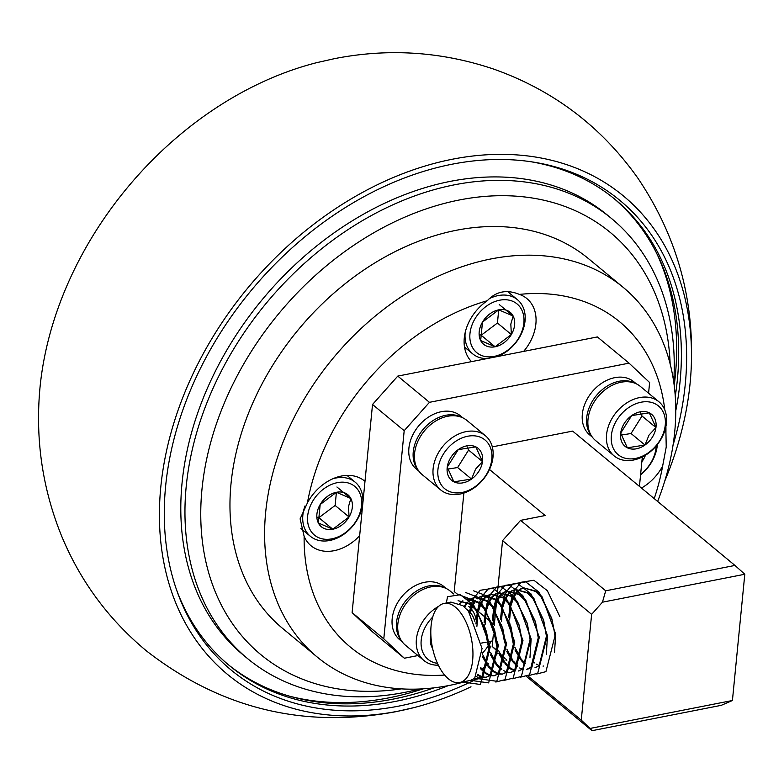<?xml version="1.0" encoding="UTF-8"?>
<svg xmlns="http://www.w3.org/2000/svg" width="784" height="784" viewBox="0 0 784 784"><rect width="100%" height="100%" fill="white"/><g stroke="black" fill="none" stroke-linecap="round" stroke-linejoin="round"><path stroke-width="1.18" d="M664.754 481.062A310.493 230.692 129.6 0 0 690.949 372.723A310.493 230.692 129.6 0 0 452.505 159.201A310.493 230.692 129.6 0 0 160.789 487.099A310.493 230.692 129.6 0 0 398.39 711.127A310.493 230.692 129.6 0 0 413.776 707.648A310.493 230.692 129.6 0 0 470.988 686.784M673.074 444.998A304.819 226.478 129.6 0 0 685.275 384.17A304.819 226.478 129.6 0 0 532.728 162.004A304.819 226.478 129.6 0 0 165.63 486.149A304.819 226.478 129.6 0 0 177.174 591.626A304.819 226.478 129.6 0 0 476.398 679.14M476.77 678.954A304.819 226.478 129.6 0 0 480.768 676.915M176.488 589.676A302.516 224.773 129.6 0 0 229.31 665.518A302.516 224.773 129.6 0 0 448.301 685.628M675.769 410.777A302.516 224.773 129.6 0 0 680.042 381.857A302.516 224.773 129.6 0 0 615.058 199.401A302.516 224.773 129.6 0 0 530.68 161.7M227.977 664.401A302.516 224.773 129.6 0 0 433.895 687.862M675.269 396.204A302.516 224.773 129.6 0 0 677.366 379.642A302.516 224.773 129.6 0 0 613.715 198.303M690.949 372.723C695.241 301.889 677.562 237.062 637.921 178.233C601.357 126.587 553.279 90.209 493.695 69.1C441.5 51.528 388.394 48.049 334.386 58.673L316.393 62.74A310.493 230.692 129.6 0 0 39.2 397.674C36.172 445.665 43.688 491.882 61.73 536.315C80.507 581.434 108.78 619.654 146.539 650.975C220.676 708.589 303.751 728.836 395.763 711.715L413.756 707.648M491.117 641.194A35.123 26.097 -50.4 0 1 489.892 643.556M477.701 678.993L482.836 676.798L490.245 646.908L476.672 609.678L471.076 604.072L458.091 600.681L470.096 604.268L475.682 609.874L486.492 632.022L489.059 644.977A35.123 26.097 -50.4 0 1 489.049 644.997L489.265 647.104L481.856 676.994L477.701 678.993L473.957 678.924M482.297 653.239A31.615 23.491 129.6 0 0 487.521 646.849M489.814 642.968A31.615 23.491 129.6 0 0 490.637 641.292M364.981 481.376A42.003 31.203 129.6 0 0 364.55 481.013A42.003 31.203 129.6 0 0 307.406 502.926L300.115 518.851L304.133 536.364A211.151 156.878 129.6 0 0 444.626 675.053M468.028 680.884A239.943 178.272 -50.4 0 1 317.206 657.031A239.943 178.272 -50.4 0 1 265.668 512.315A239.943 178.272 -50.4 0 1 406.524 293.422A239.943 178.272 -50.4 0 1 623.162 287.336A239.943 178.272 -50.4 0 1 674.701 432.053A239.943 178.272 -50.4 0 1 657.639 501.446M654.219 498.614A211.151 156.878 129.6 0 0 662.656 466.01L666.224 447.007L665.93 432.572A42.003 31.203 129.6 0 0 664.891 430.396M505.915 660.089A211.151 156.878 129.6 0 0 506.454 659.863M523.643 351.408A42.003 31.203 129.6 0 0 535.884 323.9A42.003 31.203 129.6 0 0 526.868 298.567A42.003 31.203 129.6 0 0 519.39 294.402C506.787 289.227 496.096 291.325 487.325 300.703A42.003 31.203 129.6 0 0 464.285 337.953A42.003 31.203 129.6 0 0 471.517 361.63M317.206 657.031L282.563 628.366A239.943 178.272 -50.4 0 1 231.025 483.65A239.943 178.272 -50.4 0 1 371.881 264.757A239.943 178.272 -50.4 0 1 588.519 258.671L623.162 287.336M482.738 668.242A42.003 31.203 129.6 0 0 487.05 664.959M487.746 664.362A42.003 31.203 129.6 0 0 488.54 663.656M493.41 658.629A42.003 31.203 129.6 0 0 497.673 652.974M641.449 488.05A42.003 31.203 129.6 0 0 662.656 466.01M665.93 432.572A211.151 156.878 129.6 0 0 665.91 426.476M664.793 409.954A211.151 156.878 129.6 0 0 519.39 294.402M487.325 300.703A211.151 156.878 129.6 0 0 307.406 502.926M304.133 536.364A42.003 31.203 129.6 0 0 311.003 545.723A42.003 31.203 129.6 0 0 359.65 535.727M670.153 363.943A274.028 203.595 129.6 0 0 442.931 203.801A274.028 203.595 129.6 0 0 201.968 489.353A274.028 203.595 129.6 0 0 401.251 688.871M419.528 689.018A285.543 212.16 -50.4 0 1 247.548 658.58A285.543 212.16 -50.4 0 1 186.22 486.364A285.543 212.16 -50.4 0 1 353.839 225.87A285.543 212.16 -50.4 0 1 611.657 218.618A285.543 212.16 -50.4 0 1 673.721 381.877M611.657 218.618L607.502 215.179A285.543 212.16 129.6 0 0 349.684 222.431A285.543 212.16 129.6 0 0 182.064 482.924A285.543 212.16 129.6 0 0 243.393 655.14L247.548 658.58M656.6 253.163A304.741 226.419 -50.4 0 1 675.298 375.997A304.741 226.419 -50.4 0 1 674.211 385.483M423.164 688.832A304.741 226.419 -50.4 0 1 289.884 696.27M523.869 323.018A31.615 23.491 129.6 0 0 499.673 300.203A31.615 23.491 129.6 0 0 469.969 333.592A31.615 23.491 129.6 0 0 494.165 356.406A31.615 23.491 129.6 0 0 523.869 323.018M487.119 358.572A35.123 26.097 -50.4 0 1 472.713 353.868A35.123 26.097 -50.4 0 1 465.167 332.681A35.123 26.097 -50.4 0 1 465.177 332.524M489.255 298.684A35.123 26.097 -50.4 0 1 517.509 299.743A35.123 26.097 -50.4 0 1 525.045 320.93A35.123 26.097 -50.4 0 1 497.056 356.622M514.627 324.831A20.776 15.435 129.6 0 0 513.167 316.06A20.776 15.435 129.6 0 0 498.732 309.837A20.776 15.435 129.6 0 0 482.483 322.087A20.776 15.435 129.6 0 0 480.67 340.55A20.776 15.435 129.6 0 0 495.106 346.773A20.776 15.435 129.6 0 0 511.354 334.533A20.776 15.435 129.6 0 0 514.627 324.831M510.825 324.106L513.167 316.06L498.732 309.837L482.483 322.087L480.67 340.55L495.106 346.773L511.354 334.533L510.825 324.106M480.063 334.768L481.19 335.258L497.438 323.008L498.722 309.837M481.19 335.258L495.106 346.773M497.438 323.008L511.354 334.533M499.241 304.545L513.167 316.06M640.616 474.33A31.615 23.491 129.6 0 0 656.071 447.664A31.615 23.491 129.6 0 0 656.188 445.959M657.335 444.557A35.123 26.097 -50.4 0 1 657.247 445.577A35.123 26.097 -50.4 0 1 640.567 474.82M641.851 461.727A20.776 15.435 129.6 0 0 643.556 459.179A20.776 15.435 129.6 0 0 645.457 455.21M642.214 458.072L643.556 459.179M361.561 505.455A31.615 23.491 129.6 0 0 337.365 482.65A31.615 23.491 129.6 0 0 307.661 516.039A31.615 23.491 129.6 0 0 331.857 538.843A31.615 23.491 129.6 0 0 361.561 505.455M332.818 478.779A35.123 26.097 -50.4 0 1 355.191 482.189A35.123 26.097 -50.4 0 1 362.737 503.377A35.123 26.097 -50.4 0 1 342.118 535.423A35.123 26.097 -50.4 0 1 310.405 536.315A35.123 26.097 -50.4 0 1 302.859 515.127A35.123 26.097 -50.4 0 1 304.976 505.954M352.32 507.268A20.776 15.435 129.6 0 0 350.85 498.506A20.776 15.435 129.6 0 0 336.424 492.283A20.776 15.435 129.6 0 0 320.176 504.524A20.776 15.435 129.6 0 0 318.363 522.987A20.776 15.435 129.6 0 0 332.798 529.22A20.776 15.435 129.6 0 0 349.047 516.97A20.776 15.435 129.6 0 0 352.32 507.268M348.517 506.552L350.85 498.506L336.424 492.283L320.176 504.524L318.363 522.987L332.798 529.22L349.047 516.97L348.517 506.552M317.745 517.205L318.882 517.695L335.121 505.455L336.414 492.283M318.882 517.695L332.798 529.22M335.121 505.455L349.047 516.97M336.934 486.982L350.85 498.506M597.379 336.934L397.772 376.104L429.446 402.319L629.052 363.149L597.379 336.934M404.348 658.227L372.674 632.012L352.114 612.618L383.788 638.833L404.348 658.227L417.941 655.551M429.446 402.319L404.191 430.69L372.527 404.485L352.114 612.618M372.527 404.485L397.772 376.104M481.425 643.096L486.266 642.145M487.246 641.959L488.618 641.684M489.598 641.488L492.724 640.881M629.052 363.149L649.622 382.533L648.574 393.215M642.321 456.954L639.44 486.384M404.191 430.69L383.788 638.833M591.636 614.352L502.554 540.627L520.586 520.36L605.709 590.803L734.961 565.44L744.8 574.251L602.455 602.19L591.636 614.352L581.258 720.124L590.078 728.434L732.423 700.504L721.251 705.335L591.989 730.698L526.642 676.612M744.8 574.251L732.423 700.504M502.554 540.627L497.409 593.086M497.389 593.302L497.291 594.301M497.242 594.772L496.723 600.142M496.458 602.818L495.733 610.246M495.576 611.775L494.214 625.691M493.979 628.111L493.744 630.542L497.595 647.858M493.312 634.854L492.185 646.408L497.683 650.955M527.926 675.984L581.258 720.124M506.876 660.255L506.033 659.462M505.21 658.687L499.947 653.729M497.693 651.592L492.185 646.408M520.586 520.36L545.135 515.539L489.5 469.498M463.873 493.058L454.21 591.548L457.278 594.086M467.48 602.533L471.703 606.022M472.36 606.561L474.124 608.021M478.377 611.549L484.473 616.587M485.365 617.322L492.117 622.908M493.675 624.201L494.312 624.73M734.961 565.44L572.643 431.102L492.303 446.87M590.078 728.434L591.989 730.698M605.709 590.803L602.455 602.19M448.37 678.807A40.307 19.972 -101.1 0 0 459.64 682.531A40.307 19.972 -101.1 0 0 472.84 649.907A40.307 19.972 -101.1 0 0 455.396 607.149A40.307 19.972 -101.1 0 0 444.116 603.425A40.307 19.972 -101.1 0 0 430.916 636.049A40.307 19.972 -101.1 0 0 448.37 678.807M459.64 682.531L470.508 680.404L474.653 678.405L482.062 648.515L468.489 611.285L462.903 605.679L450.888 602.092L444.116 603.425M474.408 678.591L478.191 678.875M485.884 677.386L491.019 675.191L498.428 645.301L484.845 608.08L479.259 602.465L467.254 598.878L466.274 599.074L478.279 602.661L483.865 608.266L494.675 630.414L497.242 643.37L497.438 645.497L490.029 675.387L485.884 677.386L482.14 677.317M481.611 677.18L477.495 675.21M477.887 674.593L482.052 676.827M482.591 676.994L486.374 677.278M470.968 598.76L474.447 597.467L486.462 601.054L492.048 606.659L502.858 628.807L505.621 643.889L498.212 673.779L494.067 675.779L490.323 675.71M489.784 675.573L485.678 673.603M485.08 673.182L480.455 668.654M480.759 667.596L485.463 672.525M486.07 672.986L490.235 675.22M490.774 675.387L494.557 675.671M494.067 675.779L499.202 673.583L506.611 643.703L493.028 606.473L487.442 600.858L474.447 597.467M479.151 597.163L482.63 595.86L494.635 599.446L500.231 605.062L511.041 627.2L513.804 642.282L506.395 672.172L502.25 674.171L498.506 674.103M497.967 673.975L493.861 671.996M493.263 671.574L488.638 667.047M488.932 665.998L493.646 670.918M494.243 671.388L498.408 673.613M498.947 673.779L502.73 674.064M502.25 674.171L507.375 671.976L514.784 642.096L501.211 604.866L495.625 599.26L482.63 595.86M502.818 597.839L508.404 603.455L519.214 625.603L521.781 638.558L521.987 640.685L514.578 670.565L510.423 672.564L515.558 670.379L522.967 640.489L509.394 603.259L503.798 597.653L490.813 594.262L502.818 597.839M497.164 664.45L501.829 669.32M503.544 670.536L506.591 672.006M507.13 672.172L510.913 672.456M495.517 593.949L498.996 592.655L511.001 596.242L516.587 601.847L527.397 623.995L530.17 639.078L522.761 668.958L518.449 670.996M514.333 670.761L510.217 668.791M509.629 668.37L505.151 664.028M505.347 662.843L510.012 667.713M510.609 668.174L514.774 670.408M518.489 670.918L519.096 670.849M529.974 657.462L531.15 638.882L517.577 601.651L511.981 596.046L498.996 592.655M503.7 592.341L507.17 591.048L519.184 594.635L524.77 600.24L535.58 622.388L538.343 637.47L530.935 667.36L526.632 669.389M522.507 669.154L519.684 667.978M517.812 666.763L513.177 662.235M527.769 669.164L531.924 667.164L539.333 637.274L525.75 600.044L520.164 594.439L507.17 591.048M511.874 590.734L515.353 589.441L527.367 593.027L532.953 598.633L543.763 620.781L546.526 635.863L539.118 665.753L534.972 667.752M546.33 654.248L547.506 635.677L533.933 598.447L528.347 592.831L515.353 589.441M520.057 589.137L523.536 587.833L535.541 591.42L541.136 597.026L551.936 619.174L554.504 632.129L554.915 636.294L545.919 671.653L536.717 674.005M533.59 662.078L534.551 662.892M536.266 664.117L539.314 665.587M543.028 666.096L543.635 666.037M554.513 652.641L555.689 634.07L542.116 596.84L536.53 591.234L523.536 587.833M462.864 600.74L459.708 603.631M464.03 606.6L466.911 602.22M469.057 600.083L470.518 599.035M474.947 597.388L471.498 598.839M471.047 599.133L467.891 602.024M467.48 602.524L464.647 607.139M469.42 612.51L471.85 605.728M472.213 604.993L475.084 600.613M477.231 598.486L478.701 597.428M483.12 595.781L479.681 597.241M479.23 597.526L477.603 598.819M475.663 600.926L472.83 605.532M472.468 606.316L470.126 613.48M487.952 666.184L482.278 656.414M475.917 623.986L477.319 612.069M477.603 610.903L480.024 604.121M480.945 602.377L483.267 599.005M483.689 598.535L486.884 595.82M487.334 595.556L490.813 594.262M491.303 594.174L487.864 595.634M487.413 595.928L484.257 598.809M483.846 599.319L481.013 603.935M480.651 604.709L478.299 611.873M478.034 613.117L476.897 626.357M482.307 653.944L488.236 665.057M499.888 668.693L496.811 665.449M496.135 664.587L490.461 654.807M489.51 652.533L484.1 624.936M484.1 622.378L485.502 610.462M485.786 609.295L488.207 602.524M488.579 601.779L491.45 597.398M491.862 596.928L495.057 594.223M499.486 592.567L496.047 594.027M495.596 594.321L492.43 597.212M492.019 597.712L489.187 602.328M488.834 603.102L486.482 610.266M486.217 611.51L485.08 624.75M485.198 627.925L489.422 649.466M490.49 652.347L496.419 663.45M504.318 662.98L498.644 653.199M497.683 650.936L492.283 623.339M492.283 620.771L493.685 608.854M493.969 607.698L496.39 600.916M496.752 600.172L499.633 595.791M500.045 595.321L503.24 592.616M507.669 590.96L504.22 592.42M503.769 592.714L500.613 595.605M500.202 596.105L497.37 600.72M497.017 601.495L494.665 608.668M494.4 609.903L493.263 623.143M493.381 626.318L493.734 630.512M498.673 650.74L504.602 661.843M512.491 661.373L506.827 651.592M500.466 619.174L501.858 607.257M502.142 606.091L504.573 599.309M504.935 598.574L507.816 594.194M508.228 593.713L511.423 591.009M515.852 589.352L512.403 590.813M511.952 591.107L508.796 593.998M508.385 594.497L505.553 599.113M505.19 599.887L502.848 607.061M502.573 608.296L501.446 621.536M501.564 624.711L505.778 646.251M506.846 649.132L512.775 660.236M513.481 661.177L517.234 665.293M524.427 663.881L521.36 660.628M520.674 659.765L515 649.995M514.049 647.721L508.64 620.124M508.649 617.567L510.041 605.65M510.325 604.484L512.746 597.702M513.118 596.967L515.99 592.586M516.411 592.106L519.606 589.401M524.026 587.755L520.586 589.205M520.135 589.499L516.979 592.39M516.568 592.89L513.736 597.506M513.373 598.29L511.031 605.454M510.756 606.698L509.629 619.928M509.747 623.113L513.961 644.644M515.029 647.525L520.958 658.629M521.703 659.638L525.407 663.685M446.361 602.984L447.517 596.702L460.286 594.723L473.683 605.111L486.207 631.002L489.471 649.142L480.474 684.501L462.531 681.962M457.307 594.066L481.856 603.504L494.39 629.405L497.36 644.458L497.654 647.535L488.648 682.893L470.714 680.355M465.49 592.459L490.039 601.896L502.564 627.798L505.543 642.851L505.837 645.928L496.831 681.286L478.887 678.758M478.818 678.689L476.603 676.425M473.663 590.852L498.222 600.289L510.747 626.191L514.01 644.321L505.014 679.679L495.811 682.031M469.371 612.441L471.057 605.042M471.311 604.248L473.066 599.721M473.281 599.26L474.124 597.614M474.173 597.526L480.249 590.283L493.009 588.304L506.405 598.692L518.93 624.583L522.193 642.723L513.197 678.072L503.994 680.424M477.554 610.834L479.24 603.435M479.485 602.641L481.249 598.114M481.464 597.663L482.307 596.007M482.356 595.918L488.422 588.676L501.192 586.697L514.578 597.085L527.113 622.976L530.376 641.116L521.37 676.474L512.168 678.817M488.324 646.036L485.502 631.61M485.737 609.237L487.423 601.828M487.668 601.034L489.432 596.506M489.637 596.056L490.49 594.409M490.539 594.321L496.605 587.069L509.375 585.089L522.761 595.477L535.296 621.379L538.559 639.509L529.553 674.867L520.351 677.209M496.507 644.438L493.685 630.013M493.92 607.629L495.606 600.221M495.851 599.437L497.605 594.899M497.82 594.448L498.663 592.802M498.712 592.714L504.788 585.462L517.548 583.482L530.944 593.87L543.469 619.772L546.732 637.902L537.736 673.26L528.534 675.612M504.69 642.831L501.868 628.405M502.093 606.022L503.779 598.623M504.034 597.829L505.788 593.292M506.003 592.841L506.846 591.195M506.895 591.107L512.971 583.855L525.731 581.885L539.127 592.263L551.652 618.164L554.621 633.217M512.863 641.224L510.041 626.798M510.276 604.415L511.962 597.016M512.217 596.222L513.971 591.695M514.186 591.234L515.029 589.588M515.078 589.499L521.154 582.257L533.914 580.278L547.31 590.666L559.835 616.557M453.858 594.086L450.183 591.048A35.123 26.097 129.6 0 0 404.083 606.444A35.123 26.097 129.6 0 0 405.397 645.163L423.938 660.52A35.123 26.097 -50.4 0 1 422.625 621.8A35.123 26.097 -50.4 0 1 438.756 606.248M474.604 621.134A31.615 23.491 129.6 0 0 470.341 612.578M469.616 611.794A31.615 23.491 129.6 0 0 467.225 609.776M432.729 617.037A31.615 23.491 129.6 0 0 426.81 624.456A31.615 23.491 129.6 0 0 437.472 663.352M468.734 606.395A35.123 26.097 -50.4 0 1 470.743 608.315M471.39 609.06A35.123 26.097 -50.4 0 1 476.113 620.085M438.354 665.214A35.123 26.097 -50.4 0 1 423.938 660.52M430.896 635.677A20.776 15.435 129.6 0 0 430.514 637.725A20.776 15.435 129.6 0 0 432.611 648.407M430.514 637.725L431.406 641.381M401.437 640.714A34.555 25.676 -50.4 0 1 406.2 600.24A34.555 25.676 -50.4 0 1 445.077 587.99M402.133 641.724L399.595 639.617A34.555 25.676 -50.4 0 1 401.849 596.634A34.555 25.676 -50.4 0 1 443.656 586.383L446.194 588.49M418.166 470.116A34.555 25.676 -50.4 0 1 422.929 429.632A34.555 25.676 -50.4 0 1 461.805 417.382M418.862 471.115L416.324 469.018A34.555 25.676 -50.4 0 1 418.578 426.026A34.555 25.676 -50.4 0 1 460.375 415.775L462.923 417.882M591.597 436.08A34.555 25.676 -50.4 0 1 596.359 395.597A34.555 25.676 -50.4 0 1 635.236 383.347M592.292 437.08L589.754 434.983A34.555 25.676 -50.4 0 1 592.008 392A34.555 25.676 -50.4 0 1 633.815 381.749L636.353 383.846M485.463 435.786L466.911 420.44A35.123 26.097 129.6 0 0 420.812 435.845A35.123 26.097 129.6 0 0 422.115 474.565L440.667 489.912A35.123 26.097 -50.4 0 1 439.354 451.192A35.123 26.097 -50.4 0 1 485.463 435.786A35.123 26.097 -50.4 0 1 486.776 474.506A35.123 26.097 -50.4 0 1 440.667 489.912M486.217 474.839A31.615 23.491 129.6 0 0 481.562 437.756A31.615 23.491 129.6 0 0 443.538 453.858A31.615 23.491 129.6 0 0 448.183 490.951A31.615 23.491 129.6 0 0 486.217 474.839M478.897 471.243A20.776 15.435 129.6 0 0 482.503 461.58A20.776 15.435 129.6 0 0 475.839 446.87A20.776 15.435 129.6 0 0 458.219 449.634A20.776 15.435 129.6 0 0 447.243 467.117A20.776 15.435 129.6 0 0 453.907 481.827A20.776 15.435 129.6 0 0 471.537 479.063A20.776 15.435 129.6 0 0 478.897 471.243M475.584 469.136L482.503 461.58L475.839 446.87L458.219 449.634L447.243 467.117L453.907 481.827L471.537 479.063L475.584 469.136M447.625 469.116L457.621 467.548L468.587 450.065L467.137 446.87M457.621 467.548L471.537 479.063M468.587 450.065L482.503 461.58M658.893 401.751L640.342 386.404A35.123 26.097 129.6 0 0 594.243 401.81A35.123 26.097 129.6 0 0 595.556 440.53L614.097 455.876A35.123 26.097 -50.4 0 1 612.794 417.157A35.123 26.097 -50.4 0 1 658.893 401.751A35.123 26.097 -50.4 0 1 660.206 440.481A35.123 26.097 -50.4 0 1 614.097 455.876M659.648 440.814A31.615 23.491 129.6 0 0 654.993 403.721A31.615 23.491 129.6 0 0 616.969 419.822A31.615 23.491 129.6 0 0 621.624 456.915A31.615 23.491 129.6 0 0 659.648 440.814M652.337 437.217A20.776 15.435 129.6 0 0 655.943 427.545A20.776 15.435 129.6 0 0 649.279 412.835A20.776 15.435 129.6 0 0 631.649 415.598A20.776 15.435 129.6 0 0 620.683 433.082A20.776 15.435 129.6 0 0 627.337 447.801A20.776 15.435 129.6 0 0 644.967 445.028A20.776 15.435 129.6 0 0 652.337 437.217M649.015 435.1L655.943 427.545L649.279 412.835L631.649 415.598L620.683 433.082L627.337 447.801L644.967 445.028L649.015 435.1M621.065 435.081L631.051 433.513L642.018 416.03L640.577 412.835M631.051 433.513L644.967 445.028M642.018 416.03L655.943 427.545M517.509 299.743L507.66 291.599M472.713 353.868L464.51 347.087M355.191 482.189L346.998 475.398M310.405 536.315L300.899 528.445M486.492 632.022L486.207 631.002M489.059 644.977L489.177 646.065M494.675 630.414L494.39 629.405M497.242 643.37L497.36 644.458M502.858 628.807L502.564 627.798M505.415 641.763L505.543 642.851M511.041 627.2L510.747 626.191M513.598 640.156L513.726 641.243M519.214 625.603L518.93 624.583M521.781 638.558L521.899 639.636M527.397 623.995L527.113 622.976M529.964 636.951L530.082 638.039M535.58 622.388L535.296 621.379M538.138 635.344L538.265 636.432M543.763 620.781L543.469 619.772M546.321 633.737L546.448 634.824M551.936 619.174L551.652 618.164"/></g></svg>
